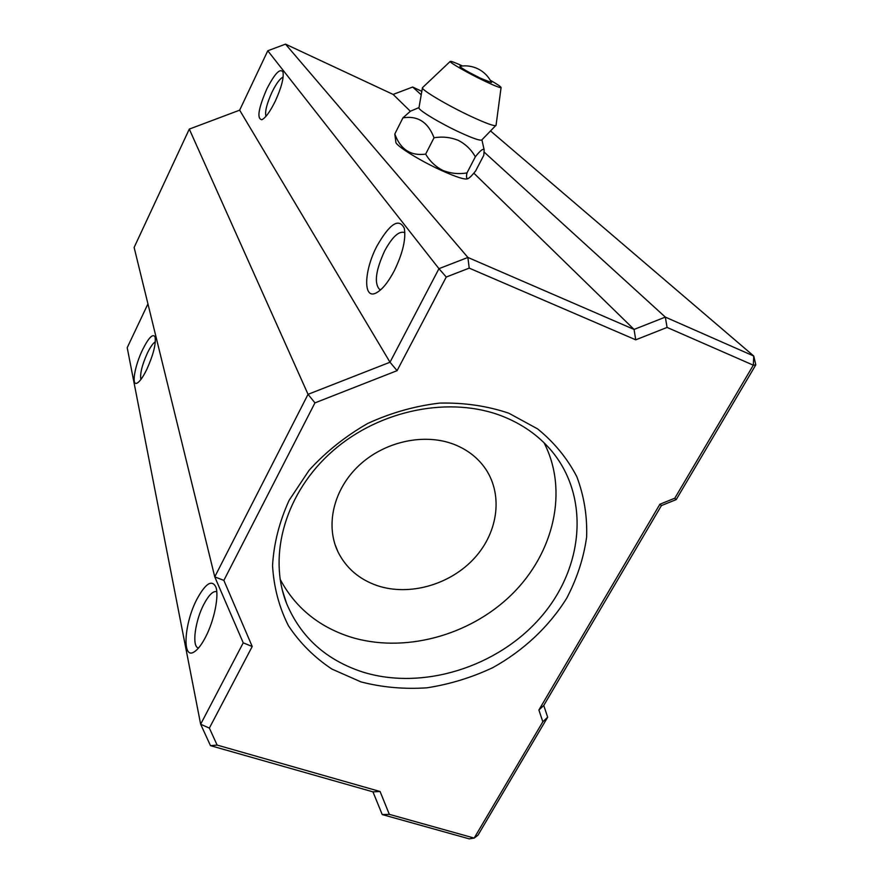 <?xml version="1.0" encoding="UTF-8"?>
<svg xmlns="http://www.w3.org/2000/svg" width="883" height="883" viewBox="0 0 883 883"><rect width="100%" height="100%" fill="white"/><g stroke="black" fill="none" stroke-linecap="round" stroke-linejoin="round"><path stroke-width="1.32" d="M453.862 444.304C424.127 432.847 384.591 441.478 359.072 465.407C333.498 489.292 325.132 525.242 337.99 551.897C346.092 568.067 359.138 579.303 377.14 585.595C409.348 596.489 450.341 584.723 474.557 558.012C498.862 531.389 503.387 492.692 484.005 466.699C476.445 456.654 466.401 449.193 453.862 444.304M280.099 579.204C294.933 607.118 318.035 626.268 349.403 636.665C402.99 653.828 469.303 636.157 511.71 594.535C554.105 552.957 568.663 490.473 544.016 442.725M376.931 246.092C389.789 223.554 398.917 217.626 404.315 228.311C406.092 239.116 402.758 253.278 394.282 270.794C388.012 282.604 381.909 290.021 375.948 293.046C362.946 299.734 363.973 270.595 376.931 246.092M404.889 232.88L404.304 232.483C398.752 230.893 392.195 237.041 384.635 250.938C375.761 270.33 374.017 283.112 379.425 289.26L380.805 289.69M266.732 89.15C274.768 73.477 280.187 67.792 283.013 72.108C283.918 78.145 281.324 87.858 275.231 101.258C270.055 111.711 265.595 117.869 261.865 119.724C256.721 118.841 258.344 108.653 266.732 89.15M283.134 77.097C279.999 78.455 276.269 83.51 271.953 92.273C266.754 103.786 264.757 111.799 265.96 116.335M142.593 349.712C148.686 337.604 152.847 333.332 155.055 336.887C156.159 343.708 153.432 354.502 146.865 369.26C143.046 377.074 139.768 381.699 137.042 383.145C131.214 386.301 134.746 365.739 142.593 349.712M155.364 341.809C153.09 343.068 150.419 346.853 147.351 353.145C141.975 365.275 139.823 374.05 140.905 379.48M197.075 598.906C205.607 583.376 211.854 579.38 215.827 586.93C219.282 595.572 214.205 620.716 205.463 637.283C201.512 644.833 197.737 649.722 194.128 651.93C181.699 660.131 184.205 622.968 197.075 598.906M216.765 591.665C213.123 590.738 208.807 594.943 203.852 604.303C195.231 620.55 191.699 645.97 198.057 647.879L198.057 647.879M360.992 681.908L331.853 669.038C314.337 657.394 299.856 642.956 288.421 625.727C279.083 607.195 273.796 587.151 272.549 565.584C273.807 543.597 279.326 521.842 289.116 500.33L309.16 470.197C325.993 451.732 345.529 436.158 367.758 423.443C391.014 412.78 414.977 405.992 439.657 403.101C464.094 402.549 487.151 405.915 508.807 413.2L537.626 428.906C554.248 442.427 567.305 458.343 576.809 476.665C584.06 495.926 587.338 516.047 586.632 537.03C583.674 558.056 577.063 578.409 566.776 598.1C549.049 626.665 523.376 650.727 492.703 667.691C471.533 677.625 449.579 684.336 426.853 687.824C404.116 689.336 382.162 687.371 360.992 681.908M503.034 416.467C450.915 395.672 380.231 409.403 332.913 450.816C285.507 492.162 267.494 555.33 286.578 603.464C300.838 637.25 326.191 660.098 362.648 672.007C422.648 690.793 497.703 667.151 540.882 617.096C584.226 567.217 590.197 495.518 550.418 449.524C537.879 435.131 522.085 424.116 503.034 416.467M314.944 402.88L223.863 580.396L252.218 646.499L209.359 728.1L217.13 745.086L380.087 791.521L389.326 814.347L474.182 838.077L542.835 721.775L538.884 710.009L659.899 504.237L674.8 498.211L753.32 365.187L667.084 327.427L635.738 339.823L469.204 268.123L446.257 277.03L397.085 370.661L314.944 402.88L308.046 394.326L189.293 129.095L134.128 247.439L214.757 576.864L308.046 394.326L390.01 362.229L239.657 110.165L189.293 129.095M421.831 91.346L412.681 87.031L393.123 94.426L285.507 44.15L467.891 257.45L634.06 329.436L665.318 317.096L753.773 356.048L755.793 364.867L676.212 499.59L661.411 505.584L543.751 705.473L547.67 717.195L477.968 835.197L474.182 838.077L469.215 838.85L382.229 814.567L372.968 791.852L210.485 745.649L200.651 724.237L243.233 642.835L214.757 576.864L223.863 580.396M755.793 364.867L753.32 365.187L753.773 356.048L490.584 130.982M667.084 327.427L665.318 317.096L484.27 152.218M421.224 94.812L412.681 87.031M635.738 339.823L634.06 329.436L473.829 173.145M468.034 178.587L467.405 178.852C464.613 179.724 456.29 177.075 442.427 170.905C420.308 161.004 395.286 145.43 395.849 142.075L394.811 133.984C400.363 149.393 410.65 156.114 425.672 154.117C429.866 161.291 435.606 166.732 442.891 170.452C450.518 173.476 458.542 174.304 466.964 172.936C466.058 177.185 466.5 179.039 468.288 178.476C470.087 177.428 472.537 174.9 475.639 170.927L483.796 155.253L484.16 149.889C483.167 148.267 480.231 150.563 475.352 156.788C471.301 149.657 465.639 144.183 458.365 140.386C450.694 137.273 442.582 136.39 434.028 137.748C428.045 122.086 417.67 115.463 402.924 117.858L410.363 111.258L393.123 94.426M397.085 370.661L390.01 362.229L438.95 268.675L267.781 50.773L239.657 110.165M147.947 303.884L127.207 347.692L200.651 724.237L209.359 728.1M285.507 44.15L267.781 50.773M446.257 277.03L438.95 268.675L467.891 257.45L469.204 268.123M252.218 646.499L243.233 642.835M676.212 499.59L674.8 498.211M217.13 745.086L210.485 745.649M661.411 505.584L659.899 504.237M380.087 791.521L372.968 791.852M543.751 705.473L538.884 710.009M389.326 814.347L382.229 814.567M547.67 717.195L542.835 721.775M422.438 87.814L418.972 107.715C417.416 109.558 440.076 123.289 460.032 132.483C472.846 138.344 480.098 140.85 481.776 139.989L496.069 125.209M462.471 65.96C455.076 62.583 451.003 61.059 450.231 61.413L422.46 87.693C420.672 89.492 447.372 105.375 470.76 116.291C485.76 123.256 494.16 126.313 495.97 125.474M450.231 61.413C448.619 62.009 467.46 72.859 483.818 80.684C494.48 85.772 500.231 88.057 501.08 87.549C501.036 86.766 497.427 84.327 490.253 80.221M480.705 78.322L491.511 82.56C488.542 76.501 484.072 71.953 478.089 68.896C472.306 66.093 466.235 65.221 459.866 66.302C460.915 67.914 467.858 71.92 480.705 78.322M475.352 156.788L466.964 172.936M402.924 117.858L394.811 133.984M434.028 137.748L425.672 154.117M337.99 551.897L334.922 544.204M286.578 603.464L282.174 589.612M379.425 289.26L380.109 289.547M376.644 292.703L375.948 293.046M481.919 139.856L484.16 149.889M501.08 87.549L496.047 125.342M419.006 107.56L410.363 111.258"/></g></svg>
